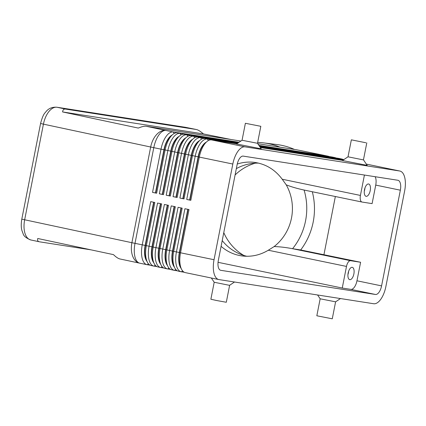 <?xml version="1.0" encoding="UTF-8"?>
<svg xmlns="http://www.w3.org/2000/svg" width="426" height="426" viewBox="0 0 426 426"><rect width="100%" height="100%" fill="white"/><g stroke="black" fill="none" stroke-linecap="round" stroke-linejoin="round"><path stroke-width="0.64" d="M222.218 240.605A47.195 45.39 -83 0 0 246.835 256.276M258.545 163.11A47.195 45.39 -83 0 0 236.339 168.621M56.759 107.214C48.804 106.734 46.083 111.708 45.087 112.746C43.532 114.328 42.03 117.906 40.577 123.471L43.42 124.152C44.458 119.083 46.29 114.876 48.915 111.537C51.578 108.321 54.288 106.899 57.041 107.261A7.865 6.981 -81.1 0 0 56.759 107.214A7.865 6.981 -81.1 0 0 56.743 107.208A7.865 6.981 -81.1 0 0 56.626 107.192M56.743 107.208L185.294 127.283A7.865 6.981 98.9 0 1 185.305 127.283A7.865 6.981 98.9 0 1 185.592 127.337L185.896 127.395M91.121 249.87L39.554 241.819L30.747 239.95C28.143 239.316 26.226 237.138 25.001 233.416C23.813 229.46 23.691 224.933 24.644 219.843L43.42 124.152L150.671 147.018A18.877 0.378 11.1 0 0 152.173 147.332A18.877 0.378 11.1 0 0 153.781 147.668L161.012 149.164L152.535 192.382L156.635 193.228L165.112 150.016A18.877 8.685 -78.3 0 1 170.198 137.31A18.877 8.685 -78.3 0 1 172.567 134.637A18.877 8.685 -78.3 0 1 177.338 132.837L238.821 142.438M39.33 241.776C37.77 241.42 37.243 240.328 37.754 238.496L113.476 254.636C116.037 257.123 118.188 258.561 119.93 258.96L139.664 263.161A18.877 11.864 -78 0 1 132.752 256.388A18.877 11.864 -78 0 1 131.895 242.708L21.801 219.161L40.577 123.471M240.876 141.054L146.203 126.266C144.419 126.016 141.783 126.618 138.306 128.077L62.585 111.937C62.846 109.796 63.852 108.843 65.593 109.088L196.381 129.515C198.149 129.898 200.508 131.368 203.463 133.934L231.174 139.536M236.968 143.679L207.43 139.068A18.877 8.685 101.7 0 0 200.289 143.541A18.877 8.685 101.7 0 0 195.204 156.246L186.726 199.459L189.639 200.012L198.122 156.8A16.678 7.673 -78.3 0 1 202.611 145.575A16.678 7.673 -78.3 0 1 206.306 142.114M186.726 199.459L190.827 200.311L199.304 157.093L232.814 164.031A18.877 8.685 -78.3 0 1 237.9 151.331A18.877 8.685 -78.3 0 1 245.041 146.853L211.53 139.914L236.718 143.85M206.759 141.714L204.981 143.269A16.678 7.673 101.7 0 0 202.888 145.633A16.678 7.673 101.7 0 0 198.394 156.853L199.304 157.093A18.877 8.685 -78.3 0 1 204.389 144.393A18.877 8.685 -78.3 0 1 206.759 141.714A18.877 8.685 -78.3 0 1 211.53 139.914M366.317 164.09A18.877 8.685 -78.3 0 1 366.376 164.101L399.881 171.039A18.877 8.685 -78.3 0 1 404.7 177.376A18.877 8.685 -78.3 0 1 404.647 190.864L385.871 286.554A18.877 8.685 -78.3 0 1 380.785 299.26A18.877 8.685 -78.3 0 1 373.65 303.738L218.996 279.584A18.877 8.685 -78.3 0 1 218.804 279.552A18.877 8.685 -78.3 0 1 213.985 273.215A18.877 8.685 -78.3 0 1 214.038 259.722L180.533 252.788L189.011 209.571L184.905 208.719L176.428 251.936A18.877 8.685 101.7 0 0 176.375 265.425A18.877 8.685 101.7 0 0 181.194 271.761A18.877 8.685 101.7 0 0 181.385 271.799L184.261 272.246M366.323 164.095L399.689 171.002A18.877 8.685 -78.3 0 1 399.881 171.039M329.117 156.539A18.877 8.685 101.7 0 0 328.084 156.172A18.877 8.685 101.7 0 0 327.887 156.134L258.886 145.362M237.388 143.397L200.587 137.651A18.877 8.685 101.7 0 0 193.452 142.124A18.877 8.685 101.7 0 0 188.367 154.83L179.884 198.042L182.802 198.596L191.279 155.383A16.678 7.673 -78.3 0 1 195.774 144.164A16.678 7.673 -78.3 0 1 199.469 140.697M179.884 198.042L183.989 198.894L192.467 155.682A18.877 8.685 -78.3 0 1 197.552 142.976A18.877 8.685 -78.3 0 1 199.922 140.298A18.877 8.685 -78.3 0 1 204.693 138.498L237.138 143.567M199.922 140.298L198.138 141.853A16.678 7.673 101.7 0 0 196.045 144.217A16.678 7.673 101.7 0 0 191.556 155.437L183.079 198.654L183.989 198.894M237.809 143.115L193.75 136.235A18.877 8.685 101.7 0 0 186.609 140.708A18.877 8.685 101.7 0 0 181.524 153.413L173.047 196.631L175.965 197.179L184.442 153.967A16.678 7.673 -78.3 0 1 188.936 142.747A16.678 7.673 -78.3 0 1 192.627 139.281M173.047 196.631L177.152 197.478L185.63 154.265A18.877 8.685 -78.3 0 1 190.715 141.56A18.877 8.685 -78.3 0 1 193.084 138.881A18.877 8.685 -78.3 0 1 197.856 137.081L237.559 143.285M193.084 138.881L191.301 140.436A16.678 7.673 101.7 0 0 189.208 142.801A16.678 7.673 101.7 0 0 184.719 154.026L176.236 197.238L177.152 197.478M238.23 142.832L186.913 134.818A18.877 8.685 101.7 0 0 179.772 139.297A18.877 8.685 101.7 0 0 174.687 151.997L166.209 195.215L169.127 195.768L177.605 152.551A16.678 7.673 -78.3 0 1 182.099 141.331A16.678 7.673 -78.3 0 1 185.789 137.864M166.209 195.215L170.309 196.061L178.792 152.849A18.877 8.685 -78.3 0 1 183.878 140.143A18.877 8.685 -78.3 0 1 186.247 137.465A18.877 8.685 -78.3 0 1 191.018 135.67L237.98 143.003M186.247 137.465L184.463 139.02A16.678 7.673 101.7 0 0 182.371 141.384A16.678 7.673 101.7 0 0 177.876 152.609L169.399 195.822L170.309 196.061M238.651 142.55L180.076 133.402A18.877 8.685 101.7 0 0 172.935 137.88A18.877 8.685 101.7 0 0 167.849 150.58L159.372 193.798L162.29 194.352L170.767 151.134A16.678 7.673 -78.3 0 1 175.256 139.914A16.678 7.673 -78.3 0 1 178.952 136.448M159.372 193.798L163.472 194.645L171.955 151.432A18.877 8.685 -78.3 0 1 177.04 138.727A18.877 8.685 -78.3 0 1 179.41 136.054A18.877 8.685 -78.3 0 1 184.176 134.254L238.4 142.721M259.306 145.985L338.83 158.403A18.877 8.685 -78.3 0 1 339.021 158.435L341.758 159.005A18.877 8.685 101.7 0 0 341.561 158.967L259.407 146.139M342.792 159.367A18.877 8.685 101.7 0 0 341.758 159.005M179.41 136.054L177.626 137.603A16.678 7.673 101.7 0 0 175.533 139.968A16.678 7.673 101.7 0 0 171.039 151.193L162.562 194.405L163.472 194.645M239.071 142.268L173.238 131.985A18.877 8.685 101.7 0 0 166.097 136.464A18.877 8.685 101.7 0 0 161.012 149.164L163.93 149.718A16.678 7.673 -78.3 0 1 168.419 138.498A16.678 7.673 -78.3 0 1 172.115 135.031M259.045 145.596L331.992 156.986A18.877 8.685 -78.3 0 1 332.184 157.018L334.921 157.588A18.877 8.685 101.7 0 0 334.724 157.551L259.146 145.751M335.954 157.95A18.877 8.685 101.7 0 0 334.921 157.588M172.567 134.637L170.789 136.192A16.678 7.673 101.7 0 0 168.696 138.556A16.678 7.673 101.7 0 0 164.202 149.776L155.724 192.989L156.635 193.228M187.813 209.32L179.346 252.49A16.678 7.673 101.7 0 0 179.298 264.402A16.678 7.673 101.7 0 0 181.178 268.476M185.491 272.651A18.877 8.685 -78.3 0 1 185.294 272.613A18.877 8.685 -78.3 0 1 181.439 269.024A18.877 8.685 -78.3 0 1 180.48 266.277A18.877 8.685 -78.3 0 1 180.533 252.788L179.618 252.543L188.09 209.379M181.439 269.024L180.422 266.889A16.678 7.673 -78.3 0 1 179.575 264.461A16.678 7.673 -78.3 0 1 179.618 252.543L173.691 251.372L182.174 208.154L178.068 207.308L169.591 250.52A18.877 8.685 101.7 0 0 169.537 264.008A18.877 8.685 101.7 0 0 174.356 270.345A18.877 8.685 101.7 0 0 174.548 270.382L177.424 270.829M151.299 265.568A18.877 8.685 -78.3 0 1 151.102 265.531A18.877 8.685 -78.3 0 1 147.247 261.942A18.877 8.685 -78.3 0 1 146.288 259.194A18.877 8.685 -78.3 0 1 146.342 245.706L154.819 202.488L150.713 201.642L142.236 244.854A18.877 8.685 101.7 0 0 142.183 258.348A18.877 8.685 101.7 0 0 147.002 264.684A18.877 8.685 101.7 0 0 147.194 264.722L150.069 265.169M158.137 266.985A18.877 8.685 -78.3 0 1 157.945 266.948A18.877 8.685 -78.3 0 1 154.09 263.359A18.877 8.685 -78.3 0 1 153.126 260.611A18.877 8.685 -78.3 0 1 153.179 247.123L161.656 203.905L157.556 203.058L149.073 246.271A18.877 8.685 101.7 0 0 149.02 259.764A18.877 8.685 101.7 0 0 153.839 266.101A18.877 8.685 101.7 0 0 154.031 266.133L156.906 266.585M164.974 268.401A18.877 8.685 -78.3 0 1 164.782 268.364A18.877 8.685 -78.3 0 1 160.927 264.775A18.877 8.685 -78.3 0 1 159.963 262.027A18.877 8.685 -78.3 0 1 160.016 248.539L168.494 205.321L164.393 204.475L155.916 247.687A18.877 8.685 101.7 0 0 155.863 261.175A18.877 8.685 101.7 0 0 160.677 267.517A18.877 8.685 101.7 0 0 160.874 267.549L163.749 268.002M171.811 269.818A18.877 8.685 -78.3 0 1 171.619 269.78A18.877 8.685 -78.3 0 1 167.764 266.191A18.877 8.685 -78.3 0 1 166.8 263.444A18.877 8.685 -78.3 0 1 166.854 249.955L175.331 206.738L171.231 205.891L162.753 249.103A18.877 8.685 101.7 0 0 162.7 262.592A18.877 8.685 101.7 0 0 167.514 268.934A18.877 8.685 101.7 0 0 167.711 268.966L170.586 269.418M180.975 207.909L172.509 251.074A16.678 7.673 101.7 0 0 172.461 262.991A16.678 7.673 101.7 0 0 174.34 267.059M178.654 271.234A18.877 8.685 -78.3 0 1 178.457 271.197A18.877 8.685 -78.3 0 1 174.601 267.608A18.877 8.685 -78.3 0 1 173.643 264.86A18.877 8.685 -78.3 0 1 173.691 251.372L172.78 251.132L181.252 207.963M174.601 267.608L173.584 265.473A16.678 7.673 -78.3 0 1 172.732 263.044A16.678 7.673 -78.3 0 1 172.78 251.132L165.943 249.716L174.41 206.546M174.138 206.493L165.671 249.657A16.678 7.673 101.7 0 0 165.623 261.575A16.678 7.673 101.7 0 0 167.503 265.643M167.764 266.191L166.747 264.056A16.678 7.673 -78.3 0 1 165.895 261.628A16.678 7.673 -78.3 0 1 165.943 249.716L159.106 248.299L167.572 205.13M167.301 205.076L158.829 248.241A16.678 7.673 101.7 0 0 158.786 260.158A16.678 7.673 101.7 0 0 160.666 264.232M160.927 264.775L159.91 262.64A16.678 7.673 -78.3 0 1 159.058 260.211A16.678 7.673 -78.3 0 1 159.106 248.299L152.268 246.883L160.735 203.719M160.464 203.66L151.991 246.824A16.678 7.673 101.7 0 0 151.944 258.742A16.678 7.673 101.7 0 0 153.829 262.815M154.09 263.359L153.067 261.223A16.678 7.673 -78.3 0 1 152.22 258.795A16.678 7.673 -78.3 0 1 152.268 246.883L145.426 245.467L153.898 202.302M153.621 202.243L145.154 245.408A16.678 7.673 101.7 0 0 145.106 257.325A16.678 7.673 101.7 0 0 146.991 261.399M147.247 261.942L146.23 259.807A16.678 7.673 -78.3 0 1 145.383 257.384A16.678 7.673 -78.3 0 1 145.426 245.467L135.005 243.358L153.781 147.668A18.877 8.685 101.7 0 1 158.866 134.967A18.877 8.685 101.7 0 1 166.007 130.489L146.203 126.266M268.295 250.238L346.492 266.431A6.294 2.897 -78.3 0 1 348.191 262.192A6.294 2.897 -78.3 0 1 350.571 260.701L292.571 248.709C285.676 247.405 279.525 246.691 274.12 246.574L268.295 250.238C260.126 255.105 251.494 257.022 242.389 255.983C234.428 254.945 227.33 251.729 221.094 246.34M364.289 191.21A6.294 2.897 101.7 0 0 364.757 189.469A6.294 2.897 101.7 0 0 364.965 187.962M364.496 189.708A6.294 2.897 -78.3 0 1 368.639 183.989A6.294 2.897 -78.3 0 1 370.226 190.598A6.294 2.897 -78.3 0 1 366.088 196.317A6.294 2.897 -78.3 0 1 364.496 189.708M347.941 274.557A6.294 2.897 101.7 0 0 348.404 272.81A6.294 2.897 101.7 0 0 348.612 271.303M348.148 273.05A6.294 2.897 -78.3 0 1 352.286 267.336A6.294 2.897 -78.3 0 1 353.873 273.945A6.294 2.897 -78.3 0 1 349.735 279.658A6.294 2.897 -78.3 0 1 348.148 273.05M257.49 143.29L242.059 140.26L236.521 143.977L261.213 148.823L257.496 143.29L260.824 126.314L245.387 123.284L260.824 126.314M362.579 159.739L363.458 159.835L367.18 165.373L342.483 160.527L348.021 156.805L362.579 159.739M365.907 142.763L351.354 139.834L365.907 142.763M234.513 282.007L229.635 285.287L228.757 285.186L214.198 282.257L211.339 278.008M229.635 285.287L226.307 302.263L216.727 300.538L210.87 299.233L214.198 282.257M335.597 301.832L332.269 318.808L316.832 315.778L320.16 298.802L335.597 301.832L340.48 298.557M296.459 149.75L257.762 143.69M294.387 149.409A67.643 65.056 -83 0 0 276.692 144.51L263.859 142.923A67.643 65.056 -83 0 0 257.655 142.47M280.01 147.162A67.643 65.056 -83 0 0 263.859 142.923M223.778 232.649A50.343 48.415 -83 0 0 243.848 255.462M312.311 191.748C314.862 201.738 315.16 211.823 313.201 222.01C311.134 232.335 306.96 241.654 300.692 249.966L292.715 248.725M292.571 248.709A62.095 59.72 -83 0 0 305.559 220.838A62.095 59.72 -83 0 0 304.079 190.044L361.946 202.025M237.25 164.047C242.879 162.226 248.582 161.662 254.349 162.359C265.728 163.962 275.02 169.585 282.22 179.239L286.229 184.841C291.267 186.833 297.215 188.569 304.079 190.044L304.223 190.076M400.349 190.193L381.579 285.883A9.441 4.345 -78.3 0 1 375.466 294.478L220.812 270.324A9.441 4.345 -78.3 0 1 220.716 270.308A9.441 4.345 -78.3 0 1 218.336 260.392L237.106 164.702A9.441 4.345 -78.3 0 1 243.219 156.113L397.873 180.262A9.441 4.345 -78.3 0 1 397.969 180.283A9.441 4.345 -78.3 0 1 400.349 190.193L375.732 185.097L372.1 203.617L362.079 202.052A6.294 2.897 -78.3 0 1 362.009 202.041A6.294 2.897 -78.3 0 1 360.407 199.927A6.294 2.897 -78.3 0 1 360.423 195.433L282.22 179.239M274.12 246.574A47.195 45.39 -83 0 0 291.506 217.995A47.195 45.39 -83 0 0 286.229 184.841M255.249 163.174A50.343 48.415 -83 0 0 235.099 174.958M62.585 111.937L203.463 133.934M218.053 262.32L342.254 288.035L350.848 289.376A9.441 4.345 101.7 0 0 356.961 280.787L360.593 262.267L350.571 260.701M346.492 266.431L342.254 288.035M364.422 175.038L360.423 195.433M360.593 262.267L300.692 249.966M335.353 196.519L323.941 254.679M375.732 185.097A9.441 4.345 101.7 0 0 375.146 176.715M232.814 164.031L214.038 259.722M152.535 192.382L155.447 192.935L163.93 149.718L191.556 155.437L198.394 156.853L189.916 200.071L190.827 200.311M259.567 146.374L343.942 159.548M343.771 159.659L259.668 146.528M259.828 146.762L343.521 159.83M343.351 159.942L259.935 146.917M260.089 147.151L343.1 160.112M342.935 160.224L260.195 147.305M155.724 192.989L155.447 192.935M162.562 194.405L162.29 194.352M169.399 195.822L169.127 195.768M176.236 197.238L175.965 197.179M183.079 198.654L182.802 198.596M260.35 147.54L342.68 160.394M399.689 171.002L245.041 146.853M189.916 200.071L189.639 200.012M65.593 109.088L57.041 107.261L185.592 127.337L196.194 129.477M139.728 263.177A18.877 11.864 -78 0 1 139.664 263.161A18.877 18.877 0 0 0 139.771 263.188L147.002 264.684M174.133 133.524L173.238 131.985L166.007 130.489A18.877 11.864 -78 0 0 156.667 134.504A18.877 11.864 -78 0 0 150.671 147.018L131.895 242.708A18.877 0.378 -168.9 0 0 133.402 243.022A18.877 0.378 -168.9 0 0 135.005 243.358A18.877 8.685 101.7 0 0 134.951 256.846A18.877 8.685 101.7 0 0 139.771 263.188M204.693 138.498L207.43 139.068L208.325 140.601M328.084 156.172L320.853 154.675A18.877 8.685 101.7 0 0 320.656 154.638L328.02 156.363M197.856 137.081L200.587 137.651L201.482 139.185M191.018 135.67L193.75 136.235L194.645 137.768M184.176 134.254L186.913 134.818L187.807 136.352M177.338 132.837L180.076 133.402L180.97 134.935M338.83 158.403L341.7 159.196M331.992 156.986L334.857 157.78M296.113 149.675L320.656 154.638A18.877 5.16 -78.6 0 1 320.762 154.654A18.877 5.16 -78.6 0 1 320.794 154.665M381.579 285.883L356.961 280.787M375.466 294.478L350.848 289.376M148.413 263.8L147.194 264.722M155.25 265.217L154.031 266.133M162.088 266.633L160.874 267.549M168.925 268.05L167.711 268.966M175.768 269.466L174.548 270.382M182.605 270.883L181.385 271.799M185.294 272.613L218.804 279.552M151.102 265.531L153.839 266.101M157.945 266.948L160.677 267.517M164.782 268.364L167.514 268.934M171.619 269.78L174.356 270.345M178.457 271.197L181.194 271.761M366.791 142.859L363.458 159.841M320.166 298.807L317.594 294.984M296.288 149.707L320.762 154.654A18.877 18.877 0 0 1 320.853 154.675M185.305 127.283L196.381 129.515M304.159 190.06L362.009 202.041M348.021 156.811L351.354 139.834M245.387 123.284L242.059 140.26M30.752 239.95C26.3 238.166 23.771 236.142 23.164 233.869L21.854 230.312C21.454 228.746 20.741 225.429 21.806 219.161"/></g></svg>
